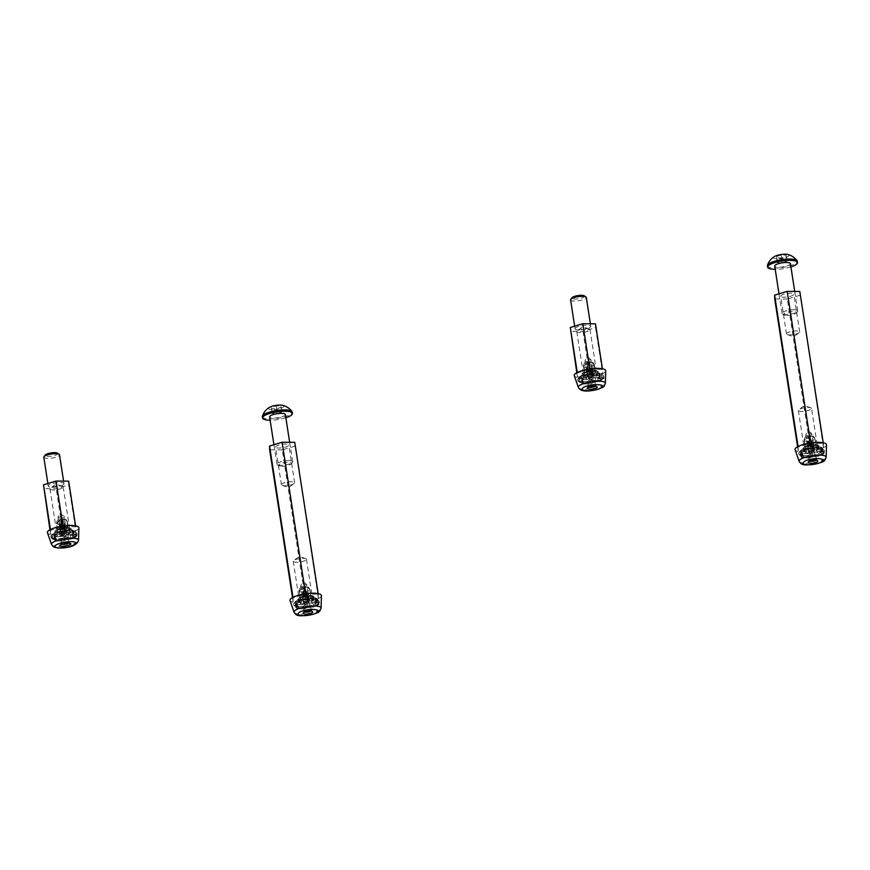 <?xml version="1.0" encoding="UTF-8"?>
<svg xmlns="http://www.w3.org/2000/svg" width="870" height="870" viewBox="0 0 870 870"><rect width="100%" height="100%" fill="white"/><g stroke="black" fill="none" stroke-linecap="round" stroke-linejoin="round"><path stroke-width="0.65" stroke-dasharray="4.35 3.26" d="M281.717 466.255A6.568 1.696 171.2 0 0 291.33 463.786A6.568 1.696 171.2 0 0 288.307 462.351A6.568 1.696 171.2 0 0 280.956 463.547A6.568 1.696 171.2 0 0 278.824 465.722A6.568 1.696 171.2 0 0 281.717 466.255M288.796 460.621A7.95 2.055 -8.8 0 1 292.668 461.763A7.95 2.055 -8.8 0 1 292.461 462.351A7.95 2.055 -8.8 0 1 280.814 465.352A7.95 2.055 -8.8 0 1 277.312 464.7A7.95 2.055 -8.8 0 1 276.943 464.199A7.95 2.055 -8.8 0 1 280.76 461.785A7.95 2.055 -8.8 0 1 288.796 460.621M269.635 407.258A7.743 2.001 171.2 0 0 272.31 409.661A7.743 2.001 171.2 0 0 281.847 407.899A7.743 2.001 171.2 0 0 282.413 405.279M262.349 416.697A15.105 3.904 171.2 0 0 269.711 418.883A15.105 3.904 171.2 0 0 284.958 416.665A15.105 3.904 171.2 0 0 292.211 412.075M285.349 414.49A7.95 2.055 -8.8 0 1 281.532 416.904A7.95 2.055 -8.8 0 1 273.495 418.068A7.95 2.055 -8.8 0 1 269.624 416.926M285.849 417.763A15.105 3.904 -8.8 0 1 270.135 420.199M281.63 412.141L276.888 413.533L272.19 413.489L272.234 412.043L276.964 410.651L281.662 410.705L280.89 407.41L276.149 408.802L271.451 408.748L271.494 407.301L276.236 405.909L280.934 405.964L280.89 407.41M272.19 413.489L271.451 408.748M276.888 413.533L276.149 408.802M272.234 412.043L271.494 407.301M276.964 410.651L276.236 405.909M281.662 410.705L280.934 405.964M786.784 315.397A6.568 1.696 171.2 0 0 796.409 312.928A6.568 1.696 171.2 0 0 793.375 311.493A6.568 1.696 171.2 0 0 786.023 312.7A6.568 1.696 171.2 0 0 783.892 314.864A6.568 1.696 171.2 0 0 786.784 315.397M793.864 309.763A7.95 2.055 -8.8 0 1 797.736 310.916A7.95 2.055 -8.8 0 1 797.529 311.493A7.95 2.055 -8.8 0 1 785.893 314.494A7.95 2.055 -8.8 0 1 782.391 313.842A7.95 2.055 -8.8 0 1 782.021 313.341A7.95 2.055 -8.8 0 1 785.838 310.927A7.95 2.055 -8.8 0 1 793.864 309.763M774.702 256.4A7.743 2.001 171.2 0 0 777.378 258.803A7.743 2.001 171.2 0 0 786.926 257.041A7.743 2.001 171.2 0 0 787.491 254.421M767.416 265.839A15.105 3.904 171.2 0 0 774.779 268.025A15.105 3.904 171.2 0 0 790.036 265.807A15.105 3.904 171.2 0 0 797.29 261.217M790.417 263.632A7.95 2.055 -8.8 0 1 786.6 266.046A7.95 2.055 -8.8 0 1 778.574 267.22A7.95 2.055 -8.8 0 1 774.702 266.068M790.928 266.916A15.105 3.904 -8.8 0 1 775.203 269.352M786.697 261.294L781.956 262.686L777.258 262.631L777.301 261.185L782.043 259.793L786.741 259.847L786.697 261.294L785.958 256.552L781.216 257.944L776.518 257.89L776.562 256.454L781.303 255.051L786.001 255.106L785.958 256.552M777.258 262.631L776.518 257.89M781.956 262.686L781.216 257.944M777.301 261.185L776.562 256.454M782.043 259.793L781.303 255.051M786.741 259.847L786.001 255.106M810.448 447.658A9.94 2.566 171.2 0 0 809.252 447.876A9.94 2.566 171.2 0 0 808.078 448.126L806.109 448.18L804.097 449.888L806.109 448.18A11.527 2.98 -8.8 0 0 800.139 451.041A11.527 2.98 -8.8 0 1 806.109 448.18L806.631 451.236L805.468 453.139L804.337 451.41A13.126 3.382 171.2 0 0 798.975 454.336L800.726 455.771L802.597 455.76L801.912 454.782A9.94 2.566 171.2 0 0 802.401 455.336L801.618 455.956L802.553 457.75L801.955 457.772L809.633 458.022L811.057 456.239L810.59 453.194L812.025 452.596A9.94 2.566 171.2 0 0 814.396 452.128L816.31 452.063L816.778 455.097L818.42 456.228L824.216 453.031C823.955 453.879 822.117 454.945 818.681 456.217L819.083 454.923L816.778 455.097L818.42 456.228L819.083 454.923A13.126 3.382 171.2 0 0 824.434 451.998L823.129 453.651L822.987 451.704L821.508 451.541A9.94 2.566 171.2 0 0 821.019 450.986L821.802 450.366L821.334 451.617L822.389 449.681A13.126 3.382 171.2 0 0 814.244 449.442L814.168 451.41L812.362 450.094L810.916 450.693A9.94 2.566 171.2 0 0 809.72 450.91A9.94 2.566 171.2 0 0 808.545 451.16L809.285 452.998L811.275 452.607L805.468 453.139L804.337 451.41L804.913 451.258L806.631 451.236L805.468 453.139L800.759 455.706L800.433 454.618L801.912 454.782A9.94 2.566 171.2 0 0 802.401 455.336L802.01 452.411L801.15 452.922L802.553 457.75L801.031 456.652A13.126 3.382 171.2 0 0 809.176 456.891L809.72 457.957L812.504 455.641A9.94 2.566 171.2 0 0 814.875 455.162L814.592 452.085L816.31 452.063L816.778 455.097L815.059 455.119L819.083 454.923A13.126 3.382 171.2 0 0 824.434 451.998L823.129 453.651L822.52 448.67L821.041 448.507A9.94 2.566 171.2 0 0 820.551 447.952L821.432 447.3L822.4 448.126L821.432 447.3A11.527 2.98 -8.8 0 0 811.906 447.028L810.448 447.658A9.94 2.566 171.2 0 0 809.252 447.876A9.94 2.566 171.2 0 0 808.078 448.126L806.164 448.191L806.631 451.236L808.545 451.16L808.078 448.126L809.285 452.998L805.468 453.139L800.726 455.771L798.954 454.434L800.759 455.706L799.965 451.584L801.444 451.747A9.94 2.566 171.2 0 0 801.933 452.302L801.15 452.922L801.618 455.956L800.748 456.467L802.477 455.445L801.933 452.302A9.94 2.566 171.2 0 1 801.444 451.747L801.912 454.782L804.119 456.511L801.955 457.772L800.748 456.467L801.955 457.772L809.633 458.022L812.221 456.826L818.42 456.228L823.129 453.651L819.768 452.857L822.389 449.681L821.334 451.617L814.168 451.41L812.362 450.094L811.895 447.06L810.448 447.658L810.916 450.693A9.94 2.566 171.2 0 0 809.72 450.91A9.94 2.566 171.2 0 0 808.545 451.16L804.337 451.41A13.126 3.382 171.2 0 0 798.975 454.336L798.747 452.813A13.126 3.382 -8.8 0 1 798.834 452.683A13.126 3.382 -8.8 0 1 804.097 449.888L804.337 451.41L804.097 449.888A13.126 3.382 -8.8 0 0 798.834 452.683A13.126 3.382 -8.8 0 0 798.747 452.813L799.856 451.595A11.527 2.98 -8.8 0 1 800.139 451.041L798.834 452.683L800.139 451.041A11.527 2.98 -8.8 0 0 799.856 451.595L798.714 452.878L798.954 454.434L800.726 455.771L802.597 455.76L801.912 454.782L804.119 456.511L802.401 455.336L802.01 452.411L803.043 456.337L801.966 455.01L804.119 456.511L802.553 457.75L800.748 456.467L801.053 452.944A11.527 2.98 -8.8 0 0 810.579 453.226L808.948 455.369A13.126 3.382 -8.8 0 1 800.791 455.13L801.031 456.652A13.126 3.382 171.2 0 0 809.176 456.891L809.72 457.957L812.221 456.826L818.42 456.228L823.129 453.651L820.182 453.324L821.508 451.541A9.94 2.566 171.2 0 0 821.019 450.986L820.464 447.843L821.432 447.3A11.527 2.98 -8.8 0 0 811.906 447.028L814.005 447.919L811.895 447.06L812.362 450.094L814.244 449.442L814.168 451.41L811.275 452.607L810.448 447.658M818.844 453.4L816.364 452.074A11.527 2.98 -8.8 0 0 822.629 448.659L824.205 450.475A13.126 3.382 -8.8 0 1 818.844 453.4L816.364 452.074A11.527 2.98 -8.8 0 0 822.629 448.659L824.205 450.475A13.126 3.382 -8.8 0 1 818.844 453.4L819.083 454.923L818.844 453.4M810.59 453.194L812.025 452.596A9.94 2.566 171.2 0 0 814.396 452.128L814.972 456.282L818.42 456.228L812.297 456.87L812.504 455.641A9.94 2.566 171.2 0 0 814.875 455.162L814.972 456.282L814.875 455.162L814.603 456.358L812.634 456.804L812.025 452.596L812.613 456.761L812.308 455.673L809.176 456.891L808.948 455.369A13.126 3.382 -8.8 0 1 800.791 455.13L801.053 452.944A11.527 2.98 -8.8 0 0 810.579 453.226L808.948 455.369L809.176 456.891L811.057 456.239L810.579 453.226M811.862 450.834A3.099 0.805 -8.8 0 1 808.176 450.606A3.099 0.805 -8.8 0 1 810.622 449.42A3.099 0.805 -8.8 0 1 814.309 449.649A3.099 0.805 -8.8 0 1 811.862 450.834M821.519 451.628L814.168 451.41L811.275 452.607L810.916 450.693L814.244 449.442L814.005 447.919A13.126 3.382 -8.8 0 1 822.161 448.159L822.389 449.681A13.126 3.382 171.2 0 0 814.244 449.442L814.005 447.919A13.126 3.382 -8.8 0 1 822.161 448.159L822.672 449.855L821.802 450.366L821.334 447.332L821.802 450.366L820.573 451.998L820.551 447.952A9.94 2.566 171.2 0 1 821.041 448.507L821.508 451.541L820.182 453.324L819.768 452.857L822.672 449.855L822.4 448.126L822.672 449.855L821.519 451.628M811.047 456.772L810.699 457.392L812.297 456.87L810.699 457.392L811.047 456.772L809.633 458.022L811.047 456.772M824.227 450.334L824.466 451.889L824.227 450.334M822.52 448.67L821.041 448.507L821.508 451.541L824.466 451.889L822.987 451.704L822.52 448.67M799.965 451.584L801.444 451.747L801.912 454.782L798.954 454.434L798.714 452.878L798.954 454.434L800.433 454.618L799.965 451.584M815.027 454.075A3.186 0.816 -8.8 0 1 815.081 454.173A3.186 0.816 -8.8 0 1 812.362 455.445A3.186 0.816 -8.8 0 1 808.861 455.293A3.186 0.816 -8.8 0 1 808.795 455.151A3.186 0.816 -8.8 0 1 811.601 453.912A3.186 0.816 -8.8 0 1 815.027 454.075M826.5 444.853A15.91 4.1 -8.8 0 1 813.95 450.693A15.91 4.1 -8.8 0 1 795.093 449.714M809.111 445.212A8.276 2.131 -8.8 0 1 818.942 446.027A8.276 2.131 -8.8 0 1 812.428 448.963A8.276 2.131 -8.8 0 1 802.662 448.55A8.276 2.131 -8.8 0 1 809.111 445.212M809.807 448.507A7.156 1.849 -8.8 0 1 818.311 449.203A7.156 1.849 -8.8 0 1 812.678 451.747A7.156 1.849 -8.8 0 1 804.228 451.389A7.156 1.849 -8.8 0 1 809.807 448.507M810.122 446.353A3.23 0.837 -8.8 0 1 813.961 446.593A3.23 0.837 -8.8 0 1 811.416 447.822A3.23 0.837 -8.8 0 1 807.577 447.582A3.23 0.837 -8.8 0 1 810.122 446.353M811.797 450.247A3.23 0.837 171.2 0 0 814.331 449.029A3.23 0.837 171.2 0 0 810.503 448.789A3.23 0.837 171.2 0 0 807.958 450.018A3.23 0.837 171.2 0 0 811.797 450.247M811.743 446.114A3.023 0.783 -8.8 0 1 811.144 446.256A3.023 0.783 -8.8 0 1 810.514 446.364L810.459 446.06A3.023 0.783 -8.8 0 1 807.751 445.984L807.795 446.288A3.023 0.783 -8.8 0 1 807.545 446.038A3.023 0.783 -8.8 0 1 807.545 445.995L807.501 445.69A3.023 0.783 -8.8 0 1 809.274 444.722L809.328 445.027A3.023 0.783 -8.8 0 1 809.926 444.885A3.023 0.783 -8.8 0 1 810.557 444.777L810.514 444.472A3.023 0.783 -8.8 0 1 813.222 444.548L813.265 444.853A3.023 0.783 -8.8 0 1 813.515 445.103A3.023 0.783 -8.8 0 1 813.526 445.146L813.472 444.842A3.023 0.783 -8.8 0 1 811.699 445.81L812.254 446.701A5.568 1.435 171.2 0 1 811.025 446.952L810.514 446.364M811.373 447.778A3.023 0.783 171.2 0 0 813.754 446.625A3.023 0.783 171.2 0 0 810.166 446.408A3.023 0.783 171.2 0 0 807.784 447.55A3.023 0.783 171.2 0 0 811.373 447.778M812.319 450.845A5.851 1.512 -8.8 0 1 805.468 450.638A5.851 1.512 -8.8 0 1 809.97 448.191A5.851 1.512 -8.8 0 1 816.886 448.866A5.851 1.512 -8.8 0 1 812.319 450.845M812.232 448.746A7.319 1.892 -8.8 0 1 803.673 448.485A7.319 1.892 -8.8 0 1 809.307 445.429A7.319 1.892 -8.8 0 1 817.963 446.266A7.319 1.892 -8.8 0 1 812.232 448.746M807.501 445.69L806.968 443.656L808.959 440.209L808.382 436.435L806.773 436.762L804.108 440.416L805.054 446.495A5.568 1.435 171.2 0 0 805.141 446.647A5.568 1.435 171.2 0 0 805.305 446.778L807.795 446.288M805.381 448.159A5.568 1.435 -8.8 0 1 805.272 447.941A5.568 1.435 -8.8 0 1 810.1 445.744A5.568 1.435 -8.8 0 1 816.158 446.016A5.568 1.435 -8.8 0 1 816.267 446.234A5.568 1.435 -8.8 0 1 811.438 448.431A5.568 1.435 -8.8 0 1 805.381 448.159M804.108 440.416A5.568 1.435 -8.8 0 1 804.087 440.35A5.568 1.435 -8.8 0 1 807.871 438.36L808.806 444.439A5.568 1.435 -8.8 0 1 810.046 444.189L809.1 438.121A5.568 1.435 -8.8 0 1 814.82 438.284L815.766 444.363A5.568 1.435 -8.8 0 1 815.929 444.494A5.568 1.435 -8.8 0 1 816.016 444.646L813.526 445.146M810.046 444.189L810.557 444.777M808.806 444.439L809.328 445.027M808.915 442.591A3.23 0.837 -8.8 0 0 806.968 443.656L806.936 443.232C807.893 440.655 808.556 439.654 808.915 440.209L809.274 444.722M807.871 438.36L808.382 436.435M805.272 447.941L804.087 440.35C804.511 437.382 805.772 435.924 807.882 435.979L806.773 436.762M809.241 444.668A3.23 0.837 171.2 0 0 807.295 445.734M805.054 446.495L807.545 445.995M811.025 446.952L810.09 440.872A5.568 1.435 -8.8 0 1 804.369 440.709L807.023 437.044L808.632 436.729L809.22 440.492L807.229 443.939L807.751 445.984M810.459 446.06L809.22 440.492M807.784 447.55L807.545 446.038A3.23 0.837 171.2 0 0 810.503 446.103M813.472 444.842L813.363 442.721L810.448 440.253L811.732 445.864A3.23 0.837 171.2 0 0 813.678 444.798M813.265 444.853L815.766 444.363M810.514 444.472L810.198 439.959L813.102 442.428L813.222 444.548M813.428 444.516A3.23 0.837 171.2 0 0 810.47 444.429M804.369 440.709L805.305 446.778M816.016 444.646L815.081 438.578A5.568 1.435 -8.8 0 1 815.092 438.643A5.568 1.435 -8.8 0 1 811.318 440.622L812.254 446.701M808.632 436.729L810.09 440.872M810.177 439.959L809.122 435.729L813.428 436.218L809.611 436.196M811.318 440.622L809.872 436.479L810.448 440.253M809.872 436.479L811.482 436.164L814.94 438.045L816.267 446.234M814.82 438.284L813.428 436.218M811.221 435.87L809.274 435.816L809.1 438.121M305.381 598.506A9.94 2.566 171.2 0 0 304.174 598.723A9.94 2.566 171.2 0 0 303.01 598.984L301.042 599.028L299.03 600.746L301.042 599.028A11.527 2.98 -8.8 0 0 295.06 601.899A11.527 2.98 -8.8 0 1 301.042 599.028L301.564 602.083L300.4 603.997L299.269 602.268A13.126 3.382 171.2 0 0 293.908 605.183L295.659 606.618L297.518 606.607L296.833 605.64A9.94 2.566 171.2 0 0 297.333 606.194L296.55 606.814L297.486 608.598L296.887 608.63L304.565 608.88L305.99 607.086L305.511 604.052L306.958 603.454A9.94 2.566 171.2 0 0 309.328 602.986L311.242 602.91L311.71 605.955L313.352 607.075L319.138 603.889C318.888 604.737 317.039 605.803 313.613 607.075L314.016 605.77L311.71 605.955L313.352 607.075L314.016 605.77A13.126 3.382 171.2 0 0 319.366 602.845L318.061 604.509L317.92 602.562L316.441 602.399A9.94 2.566 171.2 0 0 315.951 601.844L316.734 601.224L316.256 602.475L317.322 600.528A13.126 3.382 171.2 0 0 309.165 600.3L309.1 602.268L307.295 600.952L305.849 601.551A9.94 2.566 171.2 0 0 304.652 601.768A9.94 2.566 171.2 0 0 303.478 602.018L304.217 603.856L306.207 603.465L300.4 603.997L299.269 602.268L299.846 602.116L301.564 602.083L300.4 603.997L295.691 606.564L295.365 605.476L296.833 605.64A9.94 2.566 171.2 0 0 297.333 606.194L296.942 603.269L296.072 603.78L297.486 608.598L295.952 607.51A13.126 3.382 171.2 0 0 304.108 607.738L304.652 608.804L307.425 606.488A9.94 2.566 171.2 0 0 309.796 606.02L309.513 602.943L311.242 602.91L311.71 605.955L309.992 605.977L314.016 605.77A13.126 3.382 171.2 0 0 319.366 602.845L318.061 604.509L317.441 599.528L315.973 599.354A9.94 2.566 171.2 0 0 315.473 598.799L316.354 598.158L317.332 598.984L316.354 598.158A11.527 2.98 -8.8 0 0 306.827 597.886L305.381 598.506A9.94 2.566 171.2 0 0 304.174 598.723A9.94 2.566 171.2 0 0 303.01 598.984L301.096 599.049L301.564 602.083L303.478 602.018L303.01 598.984L304.217 603.856L300.4 603.997L295.659 606.618L293.875 605.292L295.691 606.564L294.887 602.432L296.365 602.606A9.94 2.566 171.2 0 0 296.855 603.16L296.072 603.78L296.55 606.814L295.68 607.325L297.409 606.303L296.855 603.16A9.94 2.566 171.2 0 1 296.365 602.606L296.833 605.64L299.052 607.369L296.887 608.63L295.68 607.325L296.887 608.63L304.565 608.88L307.153 607.684L313.352 607.075L318.061 604.509L314.69 603.704L317.322 600.528L316.256 602.475L309.1 602.268L307.295 600.952L306.816 597.907L305.381 598.506L305.849 601.551A9.94 2.566 171.2 0 0 304.652 601.768A9.94 2.566 171.2 0 0 303.478 602.018L299.269 602.268A13.126 3.382 171.2 0 0 293.908 605.183L293.668 603.671A13.126 3.382 -8.8 0 1 293.766 603.541A13.126 3.382 -8.8 0 1 299.03 600.746L299.269 602.268L299.03 600.746A13.126 3.382 -8.8 0 0 293.766 603.541A13.126 3.382 -8.8 0 0 293.668 603.671L294.778 602.453A11.527 2.98 -8.8 0 1 295.06 601.899L293.766 603.541L295.06 601.899A11.527 2.98 -8.8 0 0 294.778 602.453L293.636 603.736L293.875 605.292L295.659 606.618L297.518 606.607L296.833 605.64L299.052 607.369L297.333 606.194L296.942 603.269L297.964 607.195L296.887 605.868L299.052 607.369L297.486 608.598L295.68 607.325L295.974 603.802A11.527 2.98 -8.8 0 0 305.5 604.084L303.869 606.227A13.126 3.382 -8.8 0 1 295.724 605.988L295.952 607.51A13.126 3.382 171.2 0 0 304.108 607.738L304.652 608.804L307.567 607.662L307.425 606.488A9.94 2.566 171.2 0 0 309.796 606.02L309.981 607.173L313.352 607.075L318.061 604.509L315.103 604.171L316.441 602.399A9.94 2.566 171.2 0 0 315.951 601.844L315.397 598.701L316.354 598.158A11.527 2.98 -8.8 0 0 306.827 597.886L308.937 598.778L306.816 597.907L307.295 600.952L309.165 600.3L309.1 602.268L306.207 603.465L305.381 598.506M313.776 604.258L311.297 602.932A11.527 2.98 -8.8 0 0 317.55 599.517L319.138 601.333A13.126 3.382 -8.8 0 1 313.776 604.258L311.297 602.932A11.527 2.98 -8.8 0 0 317.55 599.517L319.138 601.333A13.126 3.382 -8.8 0 1 313.776 604.258L314.016 605.77L313.776 604.258M305.511 604.052L303.869 606.227A13.126 3.382 -8.8 0 1 295.724 605.988L295.974 603.802A11.527 2.98 -8.8 0 0 305.5 604.084L306.958 603.454A9.94 2.566 171.2 0 0 309.328 602.986L309.905 607.14L313.352 607.075L307.567 607.662L309.524 607.216L309.796 606.02L309.655 607.249L307.567 607.662L306.958 603.454L307.534 607.619L307.24 606.52L304.108 607.738L303.869 606.227L304.108 607.738L305.99 607.086L305.511 604.052M306.795 601.681A3.099 0.805 -8.8 0 1 303.108 601.453A3.099 0.805 -8.8 0 1 305.544 600.278A3.099 0.805 -8.8 0 1 309.231 600.507A3.099 0.805 -8.8 0 1 306.795 601.681M316.452 602.486L309.1 602.268L306.207 603.465L305.849 601.551L309.165 600.3L308.937 598.778A13.126 3.382 -8.8 0 1 317.082 599.017L317.322 600.528A13.126 3.382 171.2 0 0 309.165 600.3L308.937 598.778A13.126 3.382 -8.8 0 1 317.082 599.017L317.594 600.713L316.734 601.224L316.256 598.19L316.734 601.224L315.505 602.856L315.473 598.799A9.94 2.566 171.2 0 1 315.973 599.354L316.441 602.399L315.103 604.171L314.69 603.704L317.594 600.713L317.332 598.984L317.594 600.713L316.452 602.486M305.968 607.619L305.62 608.239L307.23 607.728L305.62 608.239L305.968 607.619L304.565 608.88L305.968 607.619M319.159 601.192L319.399 602.747L319.159 601.192M317.441 599.528L315.973 599.354L316.441 602.399L319.399 602.747L317.92 602.562L317.441 599.528M294.887 602.432L296.365 602.606L296.833 605.64L293.875 605.292L293.636 603.736L293.875 605.292L295.365 605.476L294.887 602.432M309.959 604.922A3.186 0.816 -8.8 0 1 310.014 605.031A3.186 0.816 -8.8 0 1 307.295 606.303A3.186 0.816 -8.8 0 1 303.793 606.151A3.186 0.816 -8.8 0 1 303.728 606.009A3.186 0.816 -8.8 0 1 306.523 604.759A3.186 0.816 -8.8 0 1 309.959 604.922M321.432 595.7A15.91 4.1 -8.8 0 1 308.883 601.551A15.91 4.1 -8.8 0 1 290.025 600.561M304.043 596.07A8.276 2.131 -8.8 0 1 313.863 596.885A8.276 2.131 -8.8 0 1 307.349 599.821A8.276 2.131 -8.8 0 1 297.594 599.397A8.276 2.131 -8.8 0 1 304.043 596.07M304.739 599.354A7.156 1.849 -8.8 0 1 313.233 600.061A7.156 1.849 -8.8 0 1 307.599 602.606A7.156 1.849 -8.8 0 1 299.149 602.247A7.156 1.849 -8.8 0 1 304.739 599.354M305.055 597.211A3.23 0.837 -8.8 0 1 308.894 597.451A3.23 0.837 -8.8 0 1 306.349 598.68A3.23 0.837 -8.8 0 1 302.51 598.44A3.23 0.837 -8.8 0 1 305.055 597.211M306.719 601.105A3.23 0.837 171.2 0 0 309.263 599.876A3.23 0.837 171.2 0 0 305.424 599.647A3.23 0.837 171.2 0 0 302.88 600.865A3.23 0.837 171.2 0 0 306.719 601.105M306.675 596.972A3.023 0.783 -8.8 0 1 306.066 597.114A3.023 0.783 -8.8 0 1 305.435 597.222L305.392 596.918A3.023 0.783 -8.8 0 1 302.684 596.831L302.727 597.135A3.023 0.783 -8.8 0 1 302.477 596.885L302.423 596.548A3.023 0.783 -8.8 0 1 304.206 595.569L304.25 595.874A3.023 0.783 -8.8 0 1 304.859 595.743A3.023 0.783 -8.8 0 1 305.49 595.635L305.435 595.33A3.023 0.783 -8.8 0 1 308.154 595.406L308.197 595.711A3.023 0.783 -8.8 0 1 308.448 595.961A3.023 0.783 -8.8 0 1 308.448 596.004L308.404 595.7A3.023 0.783 -8.8 0 1 306.621 596.668L307.186 597.559A5.568 1.435 171.2 0 1 305.957 597.799L305.435 597.222M306.305 598.625A3.023 0.783 171.2 0 0 308.687 597.483A3.023 0.783 171.2 0 0 305.087 597.255A3.023 0.783 171.2 0 0 302.716 598.408A3.023 0.783 171.2 0 0 306.305 598.625M307.24 601.703A5.851 1.512 -8.8 0 1 300.4 601.485A5.851 1.512 -8.8 0 1 304.902 599.049A5.851 1.512 -8.8 0 1 311.819 599.724A5.851 1.512 -8.8 0 1 307.24 601.703M307.164 599.604A7.319 1.892 -8.8 0 1 298.595 599.343A7.319 1.892 -8.8 0 1 304.228 596.287A7.319 1.892 -8.8 0 1 312.885 597.125A7.319 1.892 -8.8 0 1 307.164 599.604M302.423 596.548L301.901 594.504L303.891 591.056L303.304 587.293L301.694 587.609L299.041 591.274L299.976 597.342A5.568 1.435 171.2 0 0 300.074 597.494A5.568 1.435 171.2 0 0 300.237 597.636L302.727 597.135M300.302 599.017A5.568 1.435 -8.8 0 1 300.193 598.799A5.568 1.435 -8.8 0 1 305.033 596.602A5.568 1.435 -8.8 0 1 311.09 596.874A5.568 1.435 -8.8 0 1 311.199 597.092A5.568 1.435 -8.8 0 1 306.37 599.289A5.568 1.435 -8.8 0 1 300.302 599.017M299.041 591.274A5.568 1.435 -8.8 0 1 299.019 591.198A5.568 1.435 -8.8 0 1 302.803 589.218L303.739 595.297A5.568 1.435 -8.8 0 1 304.968 595.047L304.032 588.979A5.568 1.435 -8.8 0 1 309.753 589.142L310.688 595.221A5.568 1.435 -8.8 0 1 310.851 595.352A5.568 1.435 -8.8 0 1 310.949 595.504L308.448 596.004M299.976 597.342L302.477 596.853A3.023 0.783 -8.8 0 1 302.477 596.853L302.684 596.831M304.968 595.047L305.49 595.635M303.739 595.297L304.25 595.874M303.847 593.449L303.847 591.067C303.478 590.502 302.825 591.513 301.868 594.09L301.901 594.504A3.23 0.837 -8.8 0 1 303.847 593.449L304.206 595.569M302.803 589.218L303.304 587.293M300.193 598.799L299.019 591.198C299.432 588.24 300.705 586.782 302.814 586.826L301.694 587.609M304.163 595.526A3.23 0.837 171.2 0 0 302.227 596.592M305.392 596.918L304.141 591.35L302.151 594.797L302.477 596.874A3.23 0.837 171.2 0 0 305.435 596.961M308.404 595.7L308.284 593.579L305.381 591.1L306.664 596.722A3.23 0.837 171.2 0 0 308.611 595.656M308.197 595.711L310.688 595.221M305.435 595.33L305.12 590.817L308.034 593.286L308.154 595.406M308.35 595.363A3.23 0.837 171.2 0 0 305.403 595.287M305.957 597.799L305.011 591.731A5.568 1.435 -8.8 0 1 299.291 591.557L300.237 597.636M310.949 595.504L310.003 589.425A5.568 1.435 -8.8 0 1 310.024 589.501A5.568 1.435 -8.8 0 1 306.251 591.48L307.186 597.559M299.291 591.557L301.955 587.903L303.565 587.576L304.141 591.35M303.565 587.576L305.011 591.731M305.109 590.817L304.054 586.587L308.35 587.076L304.543 587.043M306.251 591.48L304.794 587.337L305.381 591.1M304.794 587.337L306.403 587.011L309.872 588.903L311.199 597.092M309.753 589.142L308.35 587.076M306.153 586.728L304.206 586.674L304.032 588.979M306.479 559.312A6.677 1.729 171.2 0 0 306.468 559.258A6.677 1.729 171.2 0 0 305.664 558.605A6.677 1.729 171.2 0 0 299.606 558.583A6.677 1.729 171.2 0 0 293.832 560.443A6.677 1.729 171.2 0 0 293.255 561.259A6.677 1.729 171.2 0 0 293.266 561.302A6.677 1.729 171.2 0 0 300.03 561.998A6.677 1.729 171.2 0 0 306.479 559.312M312.308 596.972A6.677 1.729 171.2 0 0 312.297 596.918A6.677 1.729 171.2 0 0 305.533 596.222A6.677 1.729 171.2 0 0 299.095 598.919A6.677 1.729 171.2 0 0 299.095 598.962A6.677 1.729 171.2 0 0 305.87 599.658A6.677 1.729 171.2 0 0 312.308 596.972M281.412 484.71A6.677 1.729 -8.8 0 1 287.85 482.023A6.677 1.729 -8.8 0 1 294.625 482.719A6.677 1.729 -8.8 0 1 294.625 482.774A6.677 1.729 -8.8 0 1 294.049 483.589A6.677 1.729 -8.8 0 1 288.285 485.449A6.677 1.729 -8.8 0 1 282.217 485.416A6.677 1.729 -8.8 0 1 281.412 484.764A6.677 1.729 -8.8 0 1 281.412 484.71M275.583 447.049A6.677 1.729 -8.8 0 1 282.021 444.363A6.677 1.729 -8.8 0 1 288.786 445.059A6.677 1.729 -8.8 0 1 288.796 445.114A6.677 1.729 -8.8 0 1 282.358 447.8A6.677 1.729 -8.8 0 1 275.583 447.104A6.677 1.729 -8.8 0 1 275.583 447.049M318.235 594.199L318.322 598.016L305.783 601.768L293.157 601.692L293.07 597.864L305.609 594.123L318.235 594.199L318.148 593.612M294.734 442.33L318.322 598.016M294.821 446.158L282.272 449.899L305.783 601.768M292.516 597.581L293.157 601.692M282.272 449.899L269.646 449.823M811.547 408.454A6.677 1.729 171.2 0 0 811.536 408.4A6.677 1.729 171.2 0 0 810.731 407.758A6.677 1.729 171.2 0 0 804.674 407.726A6.677 1.729 171.2 0 0 798.91 409.585A6.677 1.729 171.2 0 0 798.334 410.401A6.677 1.729 171.2 0 0 798.334 410.444A6.677 1.729 171.2 0 0 805.109 411.14A6.677 1.729 171.2 0 0 811.547 408.454M817.376 446.114A6.677 1.729 171.2 0 0 817.376 446.071A6.677 1.729 171.2 0 0 810.601 445.375A6.677 1.729 171.2 0 0 804.163 448.061A6.677 1.729 171.2 0 0 804.163 448.115A6.677 1.729 171.2 0 0 810.938 448.811A6.677 1.729 171.2 0 0 817.376 446.114L811.536 408.4M786.48 333.862A6.677 1.729 -8.8 0 1 792.918 331.165A6.677 1.729 -8.8 0 1 799.693 331.861A6.677 1.729 -8.8 0 1 799.693 331.916A6.677 1.729 -8.8 0 1 799.117 332.731A6.677 1.729 -8.8 0 1 793.353 334.591A6.677 1.729 -8.8 0 1 787.296 334.558A6.677 1.729 -8.8 0 1 786.491 333.906A6.677 1.729 -8.8 0 1 786.48 333.862M780.651 296.202A6.677 1.729 -8.8 0 1 787.089 293.505A6.677 1.729 -8.8 0 1 793.864 294.201A6.677 1.729 -8.8 0 1 793.864 294.256A6.677 1.729 -8.8 0 1 787.426 296.942A6.677 1.729 -8.8 0 1 780.662 296.246A6.677 1.729 -8.8 0 1 780.651 296.202M823.314 443.341L823.401 447.169L810.851 450.91L798.225 450.834L798.138 447.017L810.688 443.265L823.314 443.341L823.216 442.754M799.802 291.483L823.401 447.169M799.889 295.3L787.35 299.052L810.851 450.91M797.594 446.723L798.225 450.834M787.35 299.052L774.713 298.976M798.062 446.473L798.138 447.017M576.788 331.557A6.677 1.729 171.2 0 0 576.788 331.611A6.677 1.729 171.2 0 0 583.542 332.318A6.677 1.729 171.2 0 0 590.001 329.632A6.677 1.729 171.2 0 0 589.99 329.567A6.677 1.729 171.2 0 0 589.186 328.925A6.677 1.729 171.2 0 0 583.128 328.893A6.677 1.729 171.2 0 0 577.365 330.752A6.677 1.729 171.2 0 0 576.788 331.557M583.368 374.078A6.677 1.729 171.2 0 0 583.379 374.133A6.677 1.729 171.2 0 0 590.132 374.839A6.677 1.729 171.2 0 0 596.581 372.153A6.677 1.729 171.2 0 0 596.581 372.088A6.677 1.729 171.2 0 0 589.827 371.392A6.677 1.729 171.2 0 0 583.368 374.078M584.216 295.811A6.362 1.642 -8.8 0 1 584.51 296.268A6.362 1.642 -8.8 0 1 578.256 298.834A6.362 1.642 -8.8 0 1 571.927 298.106A6.362 1.642 -8.8 0 1 572.09 297.692M575.059 328.708A7.95 2.055 -8.8 0 1 582.737 325.51A7.95 2.055 -8.8 0 1 590.784 326.337A7.95 2.055 -8.8 0 1 590.784 326.413A7.95 2.055 -8.8 0 1 583.107 329.61A7.95 2.055 -8.8 0 1 575.059 328.773A7.95 2.055 -8.8 0 1 575.059 328.708M595.461 323.814L595.548 327.631L583.009 331.383L570.383 331.307M589.893 369.293L602.518 369.369L602.606 373.187L590.056 376.938L577.43 376.862L577.343 373.034L589.838 368.989M602.432 368.782L602.518 369.369M595.548 327.631L602.606 373.187M583.009 331.383L590.056 376.938M576.799 372.751L577.43 376.862M570.611 299.987A7.95 2.055 171.2 0 0 578.768 300.726A7.95 2.055 171.2 0 0 586.326 297.551M63.205 486.972A6.677 1.729 171.2 0 0 63.195 486.917A6.677 1.729 171.2 0 0 62.39 486.265A6.677 1.729 171.2 0 0 56.332 486.232A6.677 1.729 171.2 0 0 50.569 488.092A6.677 1.729 171.2 0 0 49.992 488.896A6.677 1.729 171.2 0 0 49.992 488.962A6.677 1.729 171.2 0 0 56.746 489.658A6.677 1.729 171.2 0 0 63.205 486.972M69.785 529.493A6.677 1.729 171.2 0 0 69.785 529.438A6.677 1.729 171.2 0 0 63.031 528.742A6.677 1.729 171.2 0 0 56.572 531.418A6.677 1.729 171.2 0 0 56.583 531.483A6.677 1.729 171.2 0 0 63.336 532.179A6.677 1.729 171.2 0 0 69.785 529.493M57.42 453.15A6.362 1.642 -8.8 0 1 57.714 453.607A6.362 1.642 -8.8 0 1 51.46 456.184A6.362 1.642 -8.8 0 1 45.131 455.445A6.362 1.642 -8.8 0 1 45.294 455.032M43.815 457.326A7.95 2.055 171.2 0 0 51.972 458.077A7.95 2.055 171.2 0 0 59.53 454.901M63.989 483.753A7.95 2.055 -8.8 0 1 56.311 486.95A7.95 2.055 -8.8 0 1 48.263 486.112A7.95 2.055 -8.8 0 1 48.263 486.047A7.95 2.055 -8.8 0 1 55.952 482.85A7.95 2.055 -8.8 0 1 63.989 483.687A7.95 2.055 -8.8 0 1 63.989 483.753M68.665 481.153L68.752 484.971L56.213 488.722L43.587 488.646M63.271 534.278L50.634 534.202L50.558 530.385L63.097 526.633L75.723 526.709L75.81 530.537L63.271 534.278L56.213 488.722M49.96 529.786L50.634 534.202M50.427 529.547L50.558 530.385M62.999 526.024L63.097 526.633M75.581 525.817L75.723 526.709M68.752 484.971L75.81 530.537M587.652 374.067A9.94 2.566 171.2 0 0 586.51 374.339A9.94 2.566 171.2 0 0 585.434 374.644L583.324 374.829L581.258 376.677L583.324 374.829A11.527 2.98 -8.8 0 0 579.344 377.069A11.527 2.98 -8.8 0 1 583.324 374.829L583.868 377.874L582.878 379.831L581.497 378.189A13.126 3.382 171.2 0 0 577.941 381.103L579.801 382.43L582.237 382.332L581.486 381.288A9.94 2.566 171.2 0 0 582.454 381.734L582.9 384.083L591.285 383.757L592.6 381.897L592.122 378.809L593.242 378.232A9.94 2.566 171.2 0 0 595.461 377.656L597.494 377.46L597.962 380.505L599.43 381.582L603.91 377.439C604.487 378.265 603.117 379.624 599.811 381.528L600.333 380.19L597.962 380.505L599.43 381.582L600.333 380.19A13.126 3.382 171.2 0 0 603.889 377.275L602.551 379.026L602.083 377.134L600.343 377.091A9.94 2.566 171.2 0 0 599.376 376.645L599.843 375.416A13.126 3.382 171.2 0 0 590.763 375.786L591.024 377.721L589.229 376.482L588.12 377.101A9.94 2.566 171.2 0 0 586.978 377.384A9.94 2.566 171.2 0 0 585.901 377.678L586.935 379.44L588.805 378.961L582.878 379.831L582.008 378.026L583.868 377.874L582.878 379.831L579.746 382.387L579.746 381.245L581.486 381.288A9.94 2.566 171.2 0 0 582.454 381.734L582.204 378.863L581.617 379.287L582.084 382.321L583.302 384.029L581.986 382.963A13.126 3.382 171.2 0 0 591.067 382.593L591.285 383.703L593.71 381.277A9.94 2.566 171.2 0 0 595.928 380.701L595.635 377.613L597.494 377.46L597.962 380.505L596.102 380.647L600.333 380.19A13.126 3.382 171.2 0 0 603.889 377.275L602.551 379.026L601.616 374.1L599.876 374.056A9.94 2.566 171.2 0 0 598.908 373.611L599.354 372.991L599.615 373.893L599.354 372.991A11.527 2.98 -8.8 0 0 588.751 373.426L587.652 374.067A9.94 2.566 171.2 0 0 586.51 374.339A9.94 2.566 171.2 0 0 585.434 374.644L583.4 374.839L583.868 377.874L585.901 377.678L585.434 374.644L586.935 379.44L582.878 379.831L579.801 382.43L577.941 381.114L579.746 382.387L579.279 378.211L581.019 378.254A9.94 2.566 171.2 0 0 581.986 378.7L581.497 382.746L582.672 381.897L581.986 378.7A9.94 2.566 171.2 0 1 581.019 378.254L581.486 381.288L583.357 382.854L582.204 378.863L583.357 382.854L579.801 382.43L577.941 381.114L577.702 379.581A13.126 3.382 -8.8 0 1 578.05 378.711A13.126 3.382 -8.8 0 1 581.258 376.677L581.497 378.189A13.126 3.382 171.2 0 0 577.941 381.103L577.702 379.581A13.126 3.382 -8.8 0 1 578.05 378.711A13.126 3.382 -8.8 0 1 581.258 376.677L581.497 378.189L585.901 377.678A9.94 2.566 171.2 0 1 586.978 377.384A9.94 2.566 171.2 0 1 588.12 377.101L587.652 374.067L588.805 378.961L591.024 377.721L589.229 376.482L588.751 373.426L587.652 374.067M600.093 378.667L597.559 377.482A11.527 2.98 -8.8 0 0 601.725 374.078L603.66 375.764A13.126 3.382 -8.8 0 1 600.093 378.667L597.559 377.482A11.527 2.98 -8.8 0 0 601.725 374.078L603.66 375.764A13.126 3.382 -8.8 0 1 600.093 378.667L600.333 380.19L600.093 378.667M592.144 378.885L590.828 381.071A13.126 3.382 -8.8 0 1 581.747 381.441L581.53 379.32A11.527 2.98 -8.8 0 0 592.144 378.885L590.828 381.071A13.126 3.382 -8.8 0 1 581.747 381.441L581.53 379.32A11.527 2.98 -8.8 0 0 592.144 378.885L593.242 378.232A9.94 2.566 171.2 0 0 595.461 377.656L595.711 381.876L599.43 381.582L602.551 379.026L598.255 378.57L599.843 375.416L598.995 377.395L591.024 377.721L588.805 378.961L588.12 377.101L590.763 375.786L591.024 377.721L599.299 377.373L598.255 378.57L599.376 376.645L598.68 373.447L599.354 372.991L599.615 373.893L599.354 372.991A11.527 2.98 -8.8 0 0 588.751 373.426L590.534 374.274L588.751 373.426L589.229 376.482L590.763 375.786L590.534 374.274A13.126 3.382 -8.8 0 1 599.615 373.893L599.843 375.416A13.126 3.382 171.2 0 0 590.763 375.786L590.534 374.274A13.126 3.382 -8.8 0 1 599.615 373.893L600.333 375.633L599.745 376.058L599.278 373.023L599.745 376.058L598.799 377.602L599.376 376.645L598.908 373.611A9.94 2.566 171.2 0 1 599.876 374.056L600.343 377.091A9.94 2.566 171.2 0 0 599.376 376.645L598.255 378.57L599.071 378.95L600.343 377.091L599.071 378.95L602.551 379.026L599.43 381.582L595.711 381.876L598.897 381.625L595.711 381.876L596.102 380.647L595.874 381.897L593.612 382.495L595.591 381.984L595.928 380.701A9.94 2.566 171.2 0 1 593.71 381.277L593.503 382.463L595.363 381.974L593.296 382.572L593.242 378.232L593.503 382.463L593.525 381.321L591.067 382.593L591.285 383.703L593.133 382.55L591.285 383.757L582.9 384.083L581.497 382.746L583.302 384.029L581.497 382.746L581.203 380.842L581.986 382.963A13.126 3.382 171.2 0 0 591.067 382.593L590.828 381.071L591.067 382.593L592.622 381.941L592.155 378.961L592.622 381.941L591.285 383.757L592.622 381.941L592.144 378.885M591.676 376.721A3.099 0.805 -8.8 0 1 587.38 376.623A3.099 0.805 -8.8 0 1 589.218 375.59A3.099 0.805 -8.8 0 1 593.514 375.677A3.099 0.805 -8.8 0 1 591.676 376.721M589.436 377.047L588.751 373.469L589.436 377.047M603.66 375.742L603.889 377.275L603.66 375.742M601.616 374.1L599.876 374.056L600.343 377.091L603.889 377.265L602.083 377.134L601.616 374.1M579.17 378.232L577.702 379.581L579.17 378.232A11.527 2.98 -8.8 0 1 579.344 377.069L578.05 378.711L579.344 377.069A11.527 2.98 -8.8 0 0 579.17 378.232L581.019 378.254L581.486 381.288L577.941 381.114L577.702 379.592L577.941 381.114L579.746 381.245L579.17 378.232M594.036 379.962A3.186 0.816 -8.8 0 1 594.286 380.201A3.186 0.816 -8.8 0 1 591.894 381.408A3.186 0.816 -8.8 0 1 588.272 381.451A3.186 0.816 -8.8 0 1 588 381.18A3.186 0.816 -8.8 0 1 590.48 379.994A3.186 0.816 -8.8 0 1 594.036 379.962M605.705 370.881A15.91 4.1 -8.8 0 1 596.276 376.014A15.91 4.1 -8.8 0 1 574.309 375.742M586.706 371.61A8.276 2.131 -8.8 0 1 598.147 372.055A8.276 2.131 -8.8 0 1 593.253 374.622A8.276 2.131 -8.8 0 1 581.867 374.568A8.276 2.131 -8.8 0 1 586.706 371.61M587.609 374.85A7.156 1.849 -8.8 0 1 597.516 375.231A7.156 1.849 -8.8 0 1 593.275 377.46A7.156 1.849 -8.8 0 1 583.433 377.417A7.156 1.849 -8.8 0 1 587.609 374.85M588.696 372.523A3.23 0.837 -8.8 0 1 593.166 372.621A3.23 0.837 -8.8 0 1 591.252 373.708A3.23 0.837 -8.8 0 1 586.782 373.611A3.23 0.837 -8.8 0 1 588.696 372.523M591.633 376.134A3.23 0.837 171.2 0 0 593.547 375.046A3.23 0.837 171.2 0 0 589.077 374.959A3.23 0.837 171.2 0 0 587.163 376.036A3.23 0.837 171.2 0 0 591.633 376.134M591.491 371.99A3.023 0.783 -8.8 0 1 590.937 372.142A3.023 0.783 -8.8 0 1 590.328 372.284L590.284 371.979A3.023 0.783 -8.8 0 1 587.272 372.099L587.315 372.403A3.023 0.783 -8.8 0 1 586.815 372.175L586.761 371.871A3.023 0.783 -8.8 0 1 586.706 371.751A3.023 0.783 -8.8 0 1 587.946 370.903L587.989 371.207A3.023 0.783 -8.8 0 1 588.544 371.044A3.023 0.783 -8.8 0 1 589.142 370.914L589.099 370.609A3.023 0.783 -8.8 0 1 592.122 370.479L592.165 370.783A3.023 0.783 -8.8 0 1 592.666 371.022L592.622 370.718A3.023 0.783 -8.8 0 1 592.677 370.827A3.023 0.783 -8.8 0 1 591.437 371.686L592.503 372.458A5.568 1.435 171.2 0 1 591.35 372.751L590.328 372.284M591.176 373.665A3.023 0.783 171.2 0 0 592.959 372.654A3.023 0.783 171.2 0 0 588.783 372.567A3.023 0.783 171.2 0 0 586.989 373.578A3.023 0.783 171.2 0 0 591.176 373.665M592.666 376.612A5.851 1.512 -8.8 0 1 584.673 376.656A5.851 1.512 -8.8 0 1 588.033 374.481A5.851 1.512 -8.8 0 1 593.786 373.817A5.851 1.512 -8.8 0 1 596.091 374.894A5.851 1.512 -8.8 0 1 592.666 376.612M592.872 374.448A7.319 1.892 -8.8 0 1 582.878 374.513A7.319 1.892 -8.8 0 1 587.076 371.784A7.319 1.892 -8.8 0 1 594.275 370.957A7.319 1.892 -8.8 0 1 597.168 372.295A7.319 1.892 -8.8 0 1 592.872 374.448M586.761 371.871L586.25 369.837L588.087 366.281L587.5 362.518L585.988 362.91L583.531 366.705L584.477 372.784A5.568 1.435 171.2 0 0 584.694 372.904A5.568 1.435 171.2 0 0 584.977 373.012L587.315 372.403M584.934 374.426A5.568 1.435 -8.8 0 1 584.477 373.969A5.568 1.435 -8.8 0 1 588.74 371.881A5.568 1.435 -8.8 0 1 595.026 371.805A5.568 1.435 -8.8 0 1 595.471 372.262A5.568 1.435 -8.8 0 1 591.208 374.35A5.568 1.435 -8.8 0 1 584.934 374.426M583.531 366.705A5.568 1.435 -8.8 0 1 583.302 366.379A5.568 1.435 -8.8 0 1 586.032 364.66L586.978 370.74A5.568 1.435 -8.8 0 1 588.131 370.435L587.185 364.367A5.568 1.435 -8.8 0 1 593.557 364.106L594.504 370.185A5.568 1.435 -8.8 0 1 594.786 370.283A5.568 1.435 -8.8 0 1 595.004 370.413L592.666 371.022M588.131 370.435L589.142 370.914M586.978 370.74L587.989 371.207M587.544 368.782L587.924 366.324C587.011 366.259 586.434 367.379 586.184 369.706A3.23 0.837 -8.8 0 1 587.544 368.782L587.946 370.903M586.032 364.66L586.848 362.214L587.5 362.518M584.477 373.969L583.302 366.379C584.053 363.279 585.108 361.876 586.478 362.181L585.988 362.91M587.859 370.87A3.23 0.837 171.2 0 0 586.5 371.784A3.23 0.837 171.2 0 0 586.576 371.925M584.477 372.784L586.815 372.175M591.35 372.751L590.415 366.683A5.568 1.435 -8.8 0 1 584.042 366.944L586.5 363.138L588 362.746L588.588 366.52L586.75 370.076L587.272 372.099M590.284 371.979L588.588 366.52M587.076 372.153A3.23 0.837 171.2 0 0 590.371 372.023M592.622 370.718L591.904 367.205L589.74 366.216L591.524 371.718A3.23 0.837 171.2 0 0 592.883 370.794A3.23 0.837 171.2 0 0 592.818 370.663M592.165 370.783L594.504 370.185M589.099 370.609L589.24 365.987L591.991 368.347L592.122 370.479M592.307 370.435A3.23 0.837 171.2 0 0 589.012 370.566M584.042 366.944L584.977 373.012M595.004 370.413L594.069 364.334A5.568 1.435 -8.8 0 1 594.297 364.671A5.568 1.435 -8.8 0 1 591.567 366.379L592.503 372.458M588 362.746L590.415 366.683M589.24 365.987L588.653 362.224L587.674 361.866L591.578 361.822L588.653 362.224M591.567 366.379L589.153 362.453L589.74 366.216M589.153 362.453L593.025 362.518L594.069 364.334M593.557 364.106L591.578 361.822M590.164 361.833L588 361.92L587.185 364.367M73.21 531.255A9.94 2.566 171.2 0 0 72.873 530.994A9.94 2.566 171.2 0 0 72.395 530.765L73.004 530.135L73.417 531.015L73.004 530.135A11.527 2.98 -8.8 0 0 62.716 530.319L64.619 531.178A13.126 3.382 -8.8 0 1 73.417 531.015L73.656 532.538A13.126 3.382 171.2 0 0 64.858 532.701L64.989 534.648L63.195 533.386L61.966 534.006A9.94 2.566 171.2 0 0 59.682 534.539L57.681 534.691L56.615 536.638L55.321 534.963A13.126 3.382 171.2 0 0 51.123 537.888L52.95 539.259L55.191 539.193L54.473 538.171A9.94 2.566 171.2 0 0 55.278 538.66L54.81 535.615L54.766 539.259L55.887 540.988L54.081 539.715L54.766 539.259L55.887 540.988L54.081 539.715L55.441 538.802L54.766 539.259L54.201 536.257L54.973 535.768L56.017 539.704L54.81 535.615A9.94 2.566 171.2 0 1 54.005 535.137A9.94 2.566 171.2 0 0 54.81 535.615L55.278 538.66L57.072 539.857L55.43 541.053L63.586 540.912L66.185 538.454A9.94 2.566 171.2 0 0 68.469 537.921L70.47 537.769L72.34 538.824C75.57 537.399 77.126 536.159 77.017 535.115L77.028 534.528L77.017 535.115C77.115 536.17 75.559 537.399 72.34 538.824L71.394 538.889L72.83 537.497A13.126 3.382 171.2 0 0 77.028 534.572L75.69 536.29L75.331 534.376L73.678 534.289A9.94 2.566 171.2 0 0 73.341 534.028A9.94 2.566 171.2 0 0 72.873 533.799L71.699 535.713L72.373 536.116L71.699 535.713L73.656 532.538A13.126 3.382 171.2 0 0 64.858 532.701L64.989 534.648L63.195 533.386L62.727 530.363L61.487 530.961A9.94 2.566 171.2 0 0 59.203 531.505L57.213 531.657L57.681 534.691L56.615 536.638L55.321 534.963L59.682 534.539L59.203 531.505L57.213 531.657L57.681 534.691L55.321 534.963A13.126 3.382 171.2 0 0 51.123 537.888L52.929 539.215L52.341 535.05L53.951 535.093L54.473 538.171A9.94 2.566 171.2 0 0 55.278 538.66L57.072 539.857L56.017 539.704L57.072 539.857L55.887 540.988L54.495 539.922A13.126 3.382 171.2 0 0 63.292 539.759L63.619 540.846L64.956 539.074L64.489 536.018L65.718 535.42A9.94 2.566 171.2 0 0 68.001 534.876L70.002 534.724L72.591 535.974L70.068 534.745A11.527 2.98 -8.8 0 0 74.972 531.32L73.21 531.255A9.94 2.566 171.2 0 0 72.873 530.994A9.94 2.566 171.2 0 0 72.395 530.765L73.004 530.135A11.527 2.98 -8.8 0 0 62.716 530.319L64.619 531.178A13.126 3.382 -8.8 0 1 73.417 531.015L74.07 532.744L72.732 534.506L64.989 534.648L60.617 536.333L56.615 536.638L52.929 539.215L57.072 539.857L54.418 538.128L51.21 538.041L50.884 536.377A13.126 3.382 -8.8 0 1 51.199 535.757A13.126 3.382 -8.8 0 1 55.082 533.44L57.148 531.646A11.527 2.98 -8.8 0 0 52.505 534.104A11.527 2.98 -8.8 0 1 57.148 531.646L55.082 533.44L55.321 534.963L55.082 533.44A13.126 3.382 -8.8 0 0 51.199 535.757A13.126 3.382 -8.8 0 0 50.884 536.377L51.112 537.932L52.95 539.259L51.112 537.932L50.884 536.409L51.21 538.041L54.418 538.128L56.245 539.378L54.473 538.171L53.951 535.093L52.233 535.072L50.96 536.42L52.233 535.072A11.527 2.98 -8.8 0 1 52.505 534.104L51.199 535.757L52.505 534.104A11.527 2.98 -8.8 0 0 52.233 535.072L52.929 539.215L56.137 539.302L52.929 539.215L56.615 536.638L60.617 536.333L59.203 531.505A9.94 2.566 171.2 0 1 61.487 530.961L61.966 534.006A9.94 2.566 171.2 0 0 59.682 534.539L60.617 536.333L62.531 535.876L61.966 534.006L62.531 535.876L64.989 534.648L72.982 534.495L71.699 535.713L72.873 533.799L72.395 530.765L72.699 533.658L73.385 533.201L72.917 530.156L72.873 533.799A9.94 2.566 171.2 0 1 73.341 534.028A9.94 2.566 171.2 0 1 73.678 534.289L73.21 531.255L73.678 534.289L72.373 536.116L75.69 536.29L74.864 531.331L73.21 531.255M54.255 538.399L54.201 536.257A11.527 2.98 -8.8 0 0 64.489 536.061L63.064 538.236A13.126 3.382 -8.8 0 1 54.255 538.399L54.201 536.257A11.527 2.98 -8.8 0 0 64.489 536.061L63.064 538.236A13.126 3.382 -8.8 0 1 54.255 538.399L54.495 539.922A13.126 3.382 171.2 0 0 63.292 539.759L63.619 540.846L68.001 539.161L72.34 538.824L71.394 538.889L72.83 537.497L70.47 537.769L72.003 538.856L75.69 536.29L72.373 536.116L73.678 534.289L76.941 534.419L77.017 535.115L76.799 532.995L77.028 534.528L75.331 534.376L74.864 531.331L76.799 533.049L74.972 531.32A11.527 2.98 -8.8 0 1 70.068 534.745L70.47 537.769L68.469 537.921L68.001 534.876L70.002 534.724L70.47 537.769L72.83 537.497A13.126 3.382 171.2 0 0 77.028 534.572L72.003 538.856L64.597 540.172L64.956 539.063L63.292 539.759L63.064 538.236L63.292 539.759L66.185 538.454A9.94 2.566 171.2 0 0 68.469 537.921L68.001 534.876A9.94 2.566 171.2 0 1 65.718 535.42L66.087 539.617L71.394 538.889L68.001 539.161L68.469 537.921L68.001 539.161L64.597 540.172L64.489 536.018L65.718 535.42L66.087 539.617L63.586 540.912L55.43 541.053L54.081 539.715L54.255 538.399M60.715 533.875A3.099 0.805 -8.8 0 1 60.541 533.669A3.099 0.805 -8.8 0 1 63.021 532.483A3.099 0.805 -8.8 0 1 66.501 532.505A3.099 0.805 -8.8 0 1 66.664 532.723A3.099 0.805 -8.8 0 1 64.184 533.908A3.099 0.805 -8.8 0 1 60.715 533.875M63.238 533.604L64.858 532.701L64.619 531.178L64.858 532.701L61.966 534.006L61.487 530.961L62.727 530.363L63.238 533.604L62.716 530.319L63.238 533.604M76.799 533.049A13.126 3.382 -8.8 0 1 72.591 535.974L72.83 537.497L72.591 535.974A13.126 3.382 -8.8 0 0 76.799 533.049L77.028 534.572L76.799 533.049M65.359 538.378A3.186 0.816 -8.8 0 1 61.161 538.215A3.186 0.816 -8.8 0 1 63.26 537.116A3.186 0.816 -8.8 0 1 67.447 537.247A3.186 0.816 -8.8 0 1 65.359 538.378M78.865 527.916A15.91 4.1 -8.8 0 1 65.739 533.875A15.91 4.1 -8.8 0 1 48.307 533.68A15.91 4.1 -8.8 0 1 47.458 532.777M70.851 528.318A8.276 2.131 -8.8 0 1 71.307 529.09A8.276 2.131 -8.8 0 1 64.304 532.125A8.276 2.131 -8.8 0 1 55.419 531.983A8.276 2.131 -8.8 0 1 55.027 531.613A8.276 2.131 -8.8 0 1 61.215 528.329A8.276 2.131 -8.8 0 1 70.851 528.318M70.274 531.603A7.156 1.849 -8.8 0 1 70.677 532.277A7.156 1.849 -8.8 0 1 64.619 534.898A7.156 1.849 -8.8 0 1 56.931 534.778A7.156 1.849 -8.8 0 1 56.583 534.452A7.156 1.849 -8.8 0 1 61.944 531.613A7.156 1.849 -8.8 0 1 70.274 531.603M64.489 536.04L64.956 539.063C65.424 539.465 64.967 540.074 63.586 540.912C65 539.933 65.457 539.324 64.956 539.085L64.489 536.05M66.142 529.438A3.23 0.837 -8.8 0 1 66.327 529.656A3.23 0.837 -8.8 0 1 63.738 530.896A3.23 0.837 -8.8 0 1 60.128 530.874A3.23 0.837 -8.8 0 1 59.943 530.646A3.23 0.837 -8.8 0 1 62.531 529.417A3.23 0.837 -8.8 0 1 66.142 529.438M60.498 533.299A3.23 0.837 171.2 0 0 64.108 533.321A3.23 0.837 171.2 0 0 66.696 532.092A3.23 0.837 171.2 0 0 66.522 531.874A3.23 0.837 171.2 0 0 62.912 531.842A3.23 0.837 171.2 0 0 60.324 533.082A3.23 0.837 171.2 0 0 60.498 533.299M60.356 529.417A3.023 0.783 -8.8 0 1 60.084 529.308A3.023 0.783 -8.8 0 1 59.932 529.167L59.889 528.862A3.023 0.783 -8.8 0 1 59.867 528.797A3.023 0.783 -8.8 0 1 61.281 527.883L61.335 528.188A3.023 0.783 -8.8 0 1 62.52 527.905L62.466 527.601A3.023 0.783 -8.8 0 1 65.391 527.557L65.446 527.851A3.023 0.783 -8.8 0 1 65.718 527.97A3.023 0.783 -8.8 0 1 65.859 528.112L65.816 527.807A3.023 0.783 -8.8 0 1 65.837 527.872A3.023 0.783 -8.8 0 1 64.423 528.775L64.467 529.08A3.023 0.783 -8.8 0 1 63.282 529.362L63.238 529.058A3.023 0.783 -8.8 0 1 60.302 529.112L57.953 529.993A5.568 1.435 171.2 0 1 57.529 529.732L59.932 529.167M60.313 530.82A3.023 0.783 171.2 0 0 63.695 530.852A3.023 0.783 171.2 0 0 66.12 529.689A3.023 0.783 171.2 0 0 65.957 529.482A3.023 0.783 171.2 0 0 62.564 529.46A3.023 0.783 171.2 0 0 60.15 530.613A3.023 0.783 171.2 0 0 60.313 530.82M58.062 533.875A5.851 1.512 -8.8 0 1 57.833 533.701A5.851 1.512 -8.8 0 1 61.977 531.331A5.851 1.512 -8.8 0 1 68.958 531.287A5.851 1.512 -8.8 0 1 69.252 531.929A5.851 1.512 -8.8 0 1 64.162 534.006A5.851 1.512 -8.8 0 1 58.062 533.875M56.311 531.777A7.319 1.892 -8.8 0 1 56.039 531.548A7.319 1.892 -8.8 0 1 61.226 528.59A7.319 1.892 -8.8 0 1 69.959 528.536A7.319 1.892 -8.8 0 1 70.318 529.341A7.319 1.892 -8.8 0 1 63.945 531.94A7.319 1.892 -8.8 0 1 56.311 531.777M62.466 527.601L62.455 523.022L61.324 518.922L60.726 521.326L61.672 527.394A5.568 1.435 171.2 0 0 61.063 527.535A5.568 1.435 171.2 0 0 60.476 527.677L61.335 528.188M61.302 529.047A5.568 1.435 -8.8 0 1 68.632 529.308A5.568 1.435 -8.8 0 1 64.967 531.255A5.568 1.435 -8.8 0 1 57.627 531.004A5.568 1.435 -8.8 0 1 61.302 529.047M60.726 521.326A5.568 1.435 -8.8 0 1 66.903 521.206L67.849 527.285A5.568 1.435 -8.8 0 1 68.262 527.535L67.327 521.467A5.568 1.435 -8.8 0 1 67.458 521.706A5.568 1.435 -8.8 0 1 64.38 523.522L65.315 529.591A5.568 1.435 -8.8 0 1 64.739 529.743A5.568 1.435 -8.8 0 1 64.13 529.873L63.282 529.362M68.262 527.535L65.859 528.112M67.849 527.285L65.446 527.851M62.455 523.022L65.272 525.426L65.391 527.557M66.903 521.206L65.054 518.955L61.868 519.26M65.598 527.503A3.23 0.837 171.2 0 0 62.401 527.568M61.672 527.394L62.52 527.905M57.529 529.732L56.593 523.664A5.568 1.435 -8.8 0 1 56.452 523.414A5.568 1.435 -8.8 0 1 59.541 521.608L60.139 519.205L60.682 519.542L61.281 527.883M59.889 528.862L59.367 526.828L61.15 523.327C60.15 523.348 59.541 524.479 59.334 526.741A3.23 0.837 -8.8 0 1 60.889 525.763M61.215 527.851A3.23 0.837 171.2 0 0 59.66 528.829A3.23 0.837 171.2 0 0 59.693 528.906M63.238 529.058L61.683 523.555L59.791 527.079L60.106 529.156A3.23 0.837 171.2 0 0 63.303 529.101M64.467 529.08L65.315 529.591M65.816 527.807L65.696 525.676L62.879 523.272L64.423 528.775M64.489 528.819A3.23 0.837 171.2 0 0 66.044 527.84A3.23 0.837 171.2 0 0 66.011 527.753M63.423 518.89L65.054 518.955M59.541 521.608L60.476 527.677M64.13 529.873L63.195 523.805A5.568 1.435 -8.8 0 1 57.007 523.914L57.953 529.993M57.627 531.004L56.452 523.414C56.996 520.554 58.127 519.129 59.845 519.151L56.593 523.664M60.682 519.542L59.138 519.912M66.044 527.84L65.718 525.763A3.23 0.837 -8.8 0 0 65.696 525.676L65.718 525.763A3.23 0.837 -8.8 0 1 64.162 526.741M57.007 523.914L59.551 520.162L61.107 519.792L61.683 523.555M61.107 519.792L63.195 523.805M64.38 523.522L62.292 519.51L62.879 523.272M62.292 519.51L66.588 519.923L67.327 521.467M809.448 435.261A3.099 0.805 -8.8 0 1 805.761 435.033A3.099 0.805 -8.8 0 1 808.208 433.858A3.099 0.805 -8.8 0 1 811.895 434.087A3.099 0.805 -8.8 0 1 809.448 435.261M800.759 455.706L803.717 456.043L800.759 455.706M802.553 457.75L809.72 457.957L802.553 457.75M824.434 451.998L824.205 450.475L824.434 451.998M800.791 455.13L801.031 456.652L800.791 455.13M816.136 460.208A3.697 0.957 171.2 0 0 816.462 459.697A3.697 0.957 171.2 0 0 816.386 459.567A3.697 0.957 171.2 0 0 812.069 459.447A3.697 0.957 171.2 0 0 809.154 460.828A3.697 0.957 171.2 0 0 809.23 460.991A3.697 0.957 171.2 0 0 809.622 461.209M799.16 461.415A13.681 3.534 171.2 0 0 815.375 462.253A13.681 3.534 171.2 0 0 826.163 457.228M810.187 444.026A3.23 0.837 -8.8 0 1 807.229 443.939M813.363 442.721A3.23 0.837 -8.8 0 1 811.416 443.776M810.144 442.351A3.23 0.837 -8.8 0 1 813.102 442.428M807.023 437.044L808.969 437.099M810.198 436.86L811.482 436.164M304.38 586.119A3.099 0.805 -8.8 0 1 300.694 585.891A3.099 0.805 -8.8 0 1 303.141 584.716A3.099 0.805 -8.8 0 1 306.827 584.944A3.099 0.805 -8.8 0 1 304.38 586.119M295.691 606.564L298.638 606.901L295.691 606.564M297.486 608.598L304.652 608.804L297.486 608.598M319.366 602.845L319.138 601.333L319.366 602.845M295.724 605.988L295.952 607.51L295.724 605.988M311.058 611.055A3.697 0.957 171.2 0 0 311.384 610.555A3.697 0.957 171.2 0 0 311.319 610.425A3.697 0.957 171.2 0 0 307.001 610.294A3.697 0.957 171.2 0 0 304.087 611.675A3.697 0.957 171.2 0 0 304.163 611.849A3.697 0.957 171.2 0 0 304.554 612.067M294.093 612.262A13.681 3.534 171.2 0 0 310.307 613.111A13.681 3.534 171.2 0 0 321.095 608.086M305.109 594.884A3.23 0.837 -8.8 0 1 302.151 594.797M308.284 593.579A3.23 0.837 -8.8 0 1 306.349 594.634M305.076 593.199A3.23 0.837 -8.8 0 1 308.034 593.286M301.955 587.903L303.902 587.957M305.131 587.718L306.403 587.011M589.262 361.148A3.099 0.805 -8.8 0 1 584.966 361.061A3.099 0.805 -8.8 0 1 586.804 360.017A3.099 0.805 -8.8 0 1 591.1 360.115A3.099 0.805 -8.8 0 1 589.262 361.148M579.746 382.387L584.042 382.844L583.302 384.029L591.285 383.703L583.302 384.029L584.042 382.844L582.454 381.734L584.042 382.844L579.746 382.387M581.747 381.441L581.986 382.963L581.747 381.441M595.341 386.236A3.697 0.957 171.2 0 0 595.667 385.725A3.697 0.957 171.2 0 0 595.363 385.443A3.697 0.957 171.2 0 0 590.556 385.638A3.697 0.957 171.2 0 0 588.359 386.856A3.697 0.957 171.2 0 0 588.675 387.172A3.697 0.957 171.2 0 0 588.827 387.237M578.365 387.444A13.681 3.534 171.2 0 0 597.255 387.672A13.681 3.534 171.2 0 0 605.368 383.257M586.25 369.837A3.23 0.837 -8.8 0 1 586.184 369.706L586.5 371.784M590.045 369.935A3.23 0.837 -8.8 0 1 586.75 370.076M592.492 368.586A3.23 0.837 -8.8 0 1 592.557 368.717A3.23 0.837 -8.8 0 1 591.198 369.641M588.696 368.488A3.23 0.837 -8.8 0 1 591.991 368.347M586.5 363.138L588.664 363.051M589.817 362.757L590.665 362.061M58.301 518.313A3.099 0.805 -8.8 0 1 58.127 518.096A3.099 0.805 -8.8 0 1 60.617 516.91A3.099 0.805 -8.8 0 1 64.086 516.943A3.099 0.805 -8.8 0 1 64.26 517.15A3.099 0.805 -8.8 0 1 61.77 518.335A3.099 0.805 -8.8 0 1 58.301 518.313M55.887 540.988L63.619 540.846L55.887 540.988M68.502 543.271A3.697 0.957 171.2 0 0 68.817 542.76A3.697 0.957 171.2 0 0 68.621 542.532A3.697 0.957 171.2 0 0 63.956 542.619A3.697 0.957 171.2 0 0 61.52 543.891A3.697 0.957 171.2 0 0 61.726 544.163A3.697 0.957 171.2 0 0 61.987 544.283M51.526 544.479A13.681 3.534 171.2 0 0 52.254 545.251A13.681 3.534 171.2 0 0 67.24 545.425A13.681 3.534 171.2 0 0 78.528 540.303M62.074 525.48A3.23 0.837 -8.8 0 1 65.272 525.426M59.367 526.828A3.23 0.837 -8.8 0 1 59.334 526.741L59.66 528.829M62.977 527.024A3.23 0.837 -8.8 0 1 59.791 527.079M59.551 520.162L61.65 520.119M62.836 519.836L63.847 519.14M291.33 463.786L292.461 462.351M292.668 461.763L289.656 442.308M276.943 464.199L273.93 444.7M278.824 465.722L277.312 464.7M796.409 312.928L797.529 311.493M797.736 310.916L794.723 291.45M782.021 313.341L778.998 293.842M783.892 314.864L782.391 313.842M814.309 449.649L811.895 434.087C809.241 430.476 807.197 430.791 805.761 435.033L808.176 450.606M820.464 447.843L820.932 450.877L820.464 447.843M817.626 456.195L818.681 456.217L817.626 456.195M815.081 454.173L816.908 460.35M818.311 449.203L818.942 446.027M808.795 455.151L808.926 461.589M804.228 451.389L802.662 448.55M814.331 449.029L813.961 446.593M813.754 446.625L813.515 445.103M805.468 450.638L803.673 448.485M807.958 450.018L807.577 447.582M816.886 448.866L817.963 446.266M309.231 600.507L306.827 584.944C304.163 581.334 302.118 581.649 300.694 585.891L303.108 601.453M315.397 598.701L315.864 601.736L315.397 598.701M312.547 607.043L313.613 607.075L312.547 607.043M310.014 605.031L311.841 611.208M313.233 600.061L313.863 596.885M303.728 606.009L303.858 612.447M299.149 602.247L297.594 599.397M309.263 599.876L308.894 597.451M308.687 597.483L308.448 595.961M300.4 601.485L298.595 599.343M302.88 600.865L302.51 598.44M302.716 598.408L302.477 596.885M311.819 599.724L312.885 597.125M305.664 558.605L299.269 556.452L293.832 560.443M306.468 559.258L312.297 596.918M294.625 482.719L288.786 445.059M281.412 484.764L275.583 447.104M282.217 485.416L288.612 487.581L294.049 483.589M293.266 561.302L299.095 598.962M810.731 407.758L804.348 405.594L798.91 409.585M799.693 331.861L793.864 294.201M786.491 333.906L780.662 296.246M787.296 334.558L793.679 336.723L799.117 332.731M798.334 410.444L804.163 448.115M576.788 331.611L583.379 374.133M590.382 323.781L590.784 326.337M574.657 326.174L575.059 328.773M589.99 329.567L596.581 372.088M589.186 328.925L582.802 326.761L577.365 330.752M62.39 486.265L56.006 484.101L50.569 488.092M63.195 486.917L69.785 529.438M47.872 483.524L48.263 486.112M63.586 481.121L63.989 483.687M49.992 488.962L56.583 531.483M592.122 378.809L592.231 382.963L593.296 382.572L592.231 382.963L592.122 378.809M593.514 375.677L591.1 360.115C588.435 356.504 586.391 356.83 584.966 361.061L587.38 376.623M599.299 377.373L600.333 375.633L600.039 373.73L600.333 375.633L599.299 377.373M598.68 373.447L599.158 376.482L598.68 373.447M598.897 381.625L599.811 381.528L598.897 381.625M594.286 380.201L596.113 386.378M597.516 375.231L598.147 372.055M588 381.18L588.131 387.618M583.433 377.417L581.867 374.568M593.547 375.046L593.166 372.621M592.959 372.654L592.677 370.827M584.673 376.656L582.878 374.513M587.163 376.036L586.782 373.611M586.989 373.578L586.706 371.751M596.091 374.894L597.168 372.295M593.025 362.518L594.297 364.671L595.471 372.262M592.883 370.794L591.904 367.205M66.664 532.723L64.26 517.15C64.608 516.41 63.608 515.529 61.248 514.529C58.801 515.334 57.757 516.53 58.127 518.096L60.541 533.669M72.982 534.495L74.07 532.744L73.787 530.907L74.07 532.744L72.982 534.495M72.232 530.624L72.699 533.658L72.232 530.624M63.184 533.375L62.716 530.33L63.184 533.375M61.161 538.215L61.291 544.653M70.677 532.277L71.307 529.09M67.447 537.247L69.263 543.413M56.583 534.452L55.027 531.613M66.696 532.092L66.327 529.656M66.12 529.689L65.837 527.872M57.833 533.701L56.039 531.548M66.588 519.923L68.632 529.308M60.324 533.082L59.943 530.646M60.15 530.613L59.867 528.797M69.252 531.929L70.318 529.341"/><path stroke-width="1.3" d="M292.418 413.391L292.211 412.075A15.105 3.904 171.2 0 0 292.015 411.597C289.558 408.291 286.36 406.192 282.413 405.279A7.743 2.001 171.2 0 0 280.075 405.05A7.743 2.001 171.2 0 0 269.635 407.258C266.144 409.313 263.74 412.293 262.403 416.175A15.105 3.904 171.2 0 0 262.349 416.697L262.555 418.024A15.105 3.904 -8.8 0 1 269.809 413.435A15.105 3.904 -8.8 0 1 285.055 411.216A15.105 3.904 -8.8 0 1 292.418 413.391A15.105 3.904 -8.8 0 1 285.849 417.763M292.015 411.597A15.105 3.904 171.2 0 0 284.86 409.89A15.105 3.904 171.2 0 0 262.403 416.175M273.93 444.7L269.624 416.926A7.95 2.055 -8.8 0 1 273.441 414.512A7.95 2.055 -8.8 0 1 281.478 413.348A7.95 2.055 -8.8 0 1 285.349 414.49L289.656 442.308M270.135 420.199A15.105 3.904 -8.8 0 1 269.907 420.199A15.105 3.904 -8.8 0 1 262.555 418.024M797.486 262.544L797.29 261.217A15.105 3.904 171.2 0 0 797.083 260.739C794.625 257.433 791.428 255.334 787.491 254.421A7.743 2.001 171.2 0 0 785.142 254.203A7.743 2.001 171.2 0 0 774.702 256.4C771.222 258.466 768.808 261.435 767.471 265.328A15.105 3.904 171.2 0 0 767.416 265.839L767.623 267.166A15.105 3.904 -8.8 0 1 774.876 262.577A15.105 3.904 -8.8 0 1 790.134 260.358A15.105 3.904 -8.8 0 1 797.486 262.544A15.105 3.904 -8.8 0 1 790.928 266.916M797.083 260.739A15.105 3.904 171.2 0 0 789.927 259.042A15.105 3.904 171.2 0 0 767.471 265.328M778.998 293.842L774.702 266.068A7.95 2.055 -8.8 0 1 778.519 263.653A7.95 2.055 -8.8 0 1 786.545 262.49A7.95 2.055 -8.8 0 1 790.417 263.632L794.723 291.45M775.203 269.352A15.105 3.904 -8.8 0 1 774.985 269.341A15.105 3.904 -8.8 0 1 767.623 267.166M795.093 449.714A15.91 4.1 -8.8 0 1 807.588 443.482A15.91 4.1 -8.8 0 1 826.5 444.853L826.163 457.228A13.681 3.534 171.2 0 0 809.894 456.054A13.681 3.534 171.2 0 0 799.16 461.415L795.093 449.714M810.916 459.273C805.935 460.11 803.238 461.589 802.814 463.699C806.283 465.037 810.394 465.156 815.136 464.058C820.116 463.221 822.813 461.752 823.237 459.643C819.768 458.294 815.658 458.175 810.916 459.273M290.025 600.561A15.91 4.1 -8.8 0 1 302.51 594.34A15.91 4.1 -8.8 0 1 321.432 595.7L321.095 608.086A13.681 3.534 171.2 0 0 304.826 606.912A13.681 3.534 171.2 0 0 294.093 612.262L290.025 600.561M305.838 610.131C300.868 610.968 298.171 612.436 297.747 614.557C301.216 615.895 305.326 616.014 310.068 614.916C315.038 614.079 317.746 612.611 318.17 610.49C314.69 609.152 310.59 609.033 305.838 610.131M292.516 597.581L269.646 449.823L269.559 446.005L282.097 442.254L294.734 442.33L318.148 593.612M269.559 446.005L292.983 597.331M282.097 442.254L305.566 593.808M797.594 446.723L774.713 298.976L774.626 295.147L787.176 291.406L799.802 291.483L823.216 442.754M774.626 295.147L798.062 446.473M787.176 291.406L810.633 442.96M570.796 299.334L572.09 297.692A6.362 1.642 -8.8 0 1 577.974 295.561A6.362 1.642 -8.8 0 1 584.216 295.811L585.945 296.985A7.95 2.055 171.2 0 0 578.137 296.67A7.95 2.055 171.2 0 0 570.796 299.334A7.95 2.055 171.2 0 0 570.589 299.846A7.95 2.055 171.2 0 0 570.6 299.922A7.95 2.055 171.2 0 0 570.611 299.987M586.326 297.551A7.95 2.055 171.2 0 0 586.315 297.486A7.95 2.055 171.2 0 0 585.945 296.985M576.799 372.751L570.296 327.479L582.835 323.738L595.461 323.814L602.432 368.782M582.835 323.738L589.838 368.989M570.296 327.479L577.267 372.501M59.53 454.901A7.95 2.055 171.2 0 0 59.519 454.825A7.95 2.055 171.2 0 0 59.149 454.336A7.95 2.055 171.2 0 0 51.352 454.02A7.95 2.055 171.2 0 0 44 456.674A7.95 2.055 171.2 0 0 43.794 457.196A7.95 2.055 171.2 0 0 43.804 457.261A7.95 2.055 171.2 0 0 43.815 457.326M49.96 529.786L43.5 484.829L56.039 481.077L68.665 481.153L75.581 525.817M43.5 484.829L50.427 529.547M56.039 481.077L62.999 526.024M44 456.674L45.294 455.032A6.362 1.642 -8.8 0 1 51.178 452.9A6.362 1.642 -8.8 0 1 57.42 453.15L59.149 454.336M574.309 375.742A15.91 4.1 -8.8 0 1 583.683 370.218A15.91 4.1 -8.8 0 1 605.705 370.881L605.368 383.257A13.681 3.534 171.2 0 0 586.434 382.691A13.681 3.534 171.2 0 0 578.365 387.444L574.309 375.742M588.055 385.78C583.281 386.846 581.486 388.314 582.672 390.173C587.511 391.087 592.089 390.902 596.407 389.619C601.181 388.542 602.975 387.074 601.79 385.214C596.95 384.301 592.372 384.486 588.055 385.78M47.458 532.777A15.91 4.1 -8.8 0 1 59.802 526.578A15.91 4.1 -8.8 0 1 77.963 526.633A15.91 4.1 -8.8 0 1 78.865 527.916L78.528 540.303A13.681 3.534 171.2 0 0 77.756 539.193A13.681 3.534 171.2 0 0 62.14 539.15A13.681 3.534 171.2 0 0 51.526 544.479L47.458 532.777M75.222 542.401C74.113 541.27 69.676 541.357 61.911 542.641C55.473 544.729 53.364 546.208 55.56 547.067C56.67 548.198 61.107 548.111 68.871 546.828C75.298 544.74 77.419 543.261 75.222 542.401M809.622 461.209A3.697 0.957 171.2 0 0 813.548 461.122A3.697 0.957 171.2 0 0 816.136 460.208M811.971 460.469C805.522 461.252 808.393 464.493 814.081 462.862C820.53 462.079 817.659 458.838 811.971 460.469M304.554 612.067A3.697 0.957 171.2 0 0 308.48 611.969A3.697 0.957 171.2 0 0 311.058 611.055M306.892 611.327C300.454 612.11 303.315 615.351 309.013 613.72C315.462 612.937 312.591 609.696 306.892 611.327M588.827 387.237A3.697 0.957 171.2 0 0 593.481 386.976A3.697 0.957 171.2 0 0 595.341 386.236M590.143 386.737C583.716 387.868 589.381 390.467 594.319 388.651C600.746 387.52 595.08 384.921 590.143 386.737M61.987 544.283A3.697 0.957 171.2 0 0 66.392 544.076A3.697 0.957 171.2 0 0 68.502 543.271M70.318 543.565C69.991 541.901 56.648 545.077 60.465 545.903C60.791 547.567 74.135 544.392 70.318 543.565M809.154 460.828L808.926 461.589L812.047 460.513L816.908 460.35L816.462 459.697M799.16 461.415C801.672 464.917 802.325 465.7 815.288 464.145C824.673 461.459 824.314 461.785 826.163 457.228M304.087 611.675L303.858 612.447L306.969 611.371L311.841 611.208L311.384 610.555M294.093 612.262C296.605 615.775 297.257 616.558 310.22 614.992C319.605 612.317 319.236 612.632 321.095 608.086M586.315 297.486L590.382 323.781M570.6 299.922L574.657 326.174M43.804 457.261L47.872 483.524M59.519 454.825L63.586 481.121M588.359 386.856L588.131 387.618L596.113 386.378L595.667 385.725M578.365 387.444C581.541 393.12 591.817 390.641 596.733 389.651C605.759 386.247 603.399 387.476 605.368 383.257M61.52 543.891L61.291 544.653C59.606 544.479 69.513 542.499 69.274 543.424L69.263 543.413M51.526 544.479L53.451 546.762C57.561 549.274 76.571 548.35 78.528 540.303"/></g></svg>
